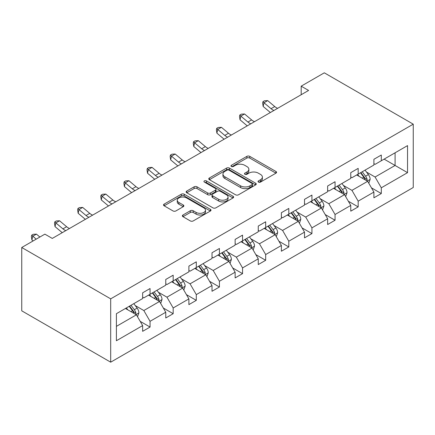 <?xml version="1.0" encoding="UTF-8"?>
<svg xmlns="http://www.w3.org/2000/svg" width="435" height="435" viewBox="0 0 435 435"><rect width="100%" height="100%" fill="white"/><g stroke="black" fill="none" stroke-linecap="round" stroke-linejoin="round"><path stroke-width="0.65" d="M258.455 182.091A1.441 0.832 0 0 0 260.494 182.091L275.953 173.168A2.055 1.185 0 0 0 276.557 172.325A2.055 1.185 0 0 0 275.953 171.488L249.761 156.366A2.055 1.185 0 0 0 246.852 156.366L231.393 165.289A1.441 0.832 0 0 0 230.969 165.876A1.441 0.832 0 0 0 231.393 166.469A1.441 0.832 0 0 0 233.426 166.469L235.427 165.311A6.585 3.801 0 0 1 244.742 165.311L246.922 166.572A6.585 3.801 0 0 1 248.853 169.258A6.585 3.801 0 0 1 246.922 171.95L244.921 173.103A1.441 0.832 0 0 0 244.503 173.69A1.441 0.832 0 0 0 244.921 174.277A1.441 0.832 0 0 0 246.96 174.277L248.961 173.125A6.585 3.801 0 0 1 258.276 173.125L260.456 174.386A6.585 3.801 0 0 1 262.387 177.072A6.585 3.801 0 0 1 260.456 179.758L258.455 180.917A1.441 0.832 0 0 0 258.031 181.504A1.441 0.832 0 0 0 258.455 182.091L258.455 180.917M182.972 215.004A2.055 1.185 0 0 0 182.374 215.842A2.055 1.185 0 0 0 182.972 216.684L190.323 220.926A2.055 1.185 0 0 0 193.232 220.926L210.404 211.013A2.055 1.185 0 0 0 211.002 210.17A2.055 1.185 0 0 0 210.404 209.333L184.212 194.211A2.055 1.185 0 0 0 181.303 194.211L164.131 204.124A2.055 1.185 0 0 0 163.527 204.961A2.055 1.185 0 0 0 164.131 205.804L173.005 210.926A2.055 1.185 0 0 0 175.919 210.926L183.266 206.685A2.055 1.185 0 0 0 183.869 205.847A2.055 1.185 0 0 0 183.266 205.005L178.861 202.465A5.503 3.175 0 0 1 177.252 200.214A5.503 3.175 0 0 1 180.65 197.278A5.503 3.175 0 0 1 186.648 197.968L203.89 207.925A5.503 3.175 0 0 1 205.505 210.17A5.503 3.175 0 0 1 202.106 213.106A5.503 3.175 0 0 1 196.103 212.421L193.232 210.757A2.055 1.185 0 0 0 190.323 210.757L182.972 215.004L182.972 216.684M413.25 124.171L324.309 72.819L301.183 86.168L308.594 90.447L52.287 238.423L44.876 234.144L21.75 247.499L110.691 298.85L413.25 124.171L413.25 187.501L110.691 362.181L110.691 298.85M235.574 194.798A2.055 1.185 0 0 0 238.483 194.798L255.655 184.886A2.055 1.185 0 0 0 256.258 184.043A2.055 1.185 0 0 0 255.655 183.206L229.462 168.084A2.055 1.185 0 0 0 226.553 168.084L209.382 177.997A2.055 1.185 0 0 0 208.778 178.839A2.055 1.185 0 0 0 209.382 179.677L235.574 194.798M204.939 182.401A1.441 0.832 0 0 1 206.402 182.608L206.402 180.895L233.029 196.267A2.055 1.185 0 0 1 233.633 197.109A2.055 1.185 0 0 1 233.029 197.947L215.858 207.859A2.055 1.185 0 0 1 212.949 207.859L186.756 192.738L186.756 191.057A2.055 1.185 0 0 0 186.153 191.9A2.055 1.185 0 0 0 186.756 192.738M186.756 191.057L194.108 186.816A2.055 1.185 0 0 1 197.017 186.816L207.636 192.95A2.055 1.185 0 0 0 210.545 192.95L215.423 190.138A2.055 1.185 0 0 0 216.026 189.296A2.055 1.185 0 0 0 215.423 188.458L204.363 182.069A1.441 0.832 0 0 1 203.944 181.482A1.441 0.832 0 0 1 204.831 180.715A1.441 0.832 0 0 1 206.402 180.895M116.401 313.7L142.636 298.551L142.636 292.815L150.053 288.535L150.053 294.272L165.762 285.197L165.762 279.466L173.179 275.186L173.179 280.918L188.888 271.848L188.888 266.111L196.299 261.832L196.299 267.568L212.014 258.493L212.014 252.762L219.425 248.483L219.425 254.214L235.139 245.144L235.139 239.408L242.551 235.128L242.551 240.865L258.265 231.795L258.265 226.059L265.676 221.779L265.676 227.516L281.391 218.441L281.391 212.71L288.802 208.43L288.802 214.161L304.516 205.092L304.516 199.355L311.928 195.076L311.928 200.812L327.642 191.737L327.642 186.006L335.053 181.727L335.053 187.458L350.768 178.388L350.768 172.651L358.179 168.372L358.179 174.109L373.893 165.034L373.893 159.302L381.305 155.023L381.305 160.754L407.541 145.611L407.541 172.651L381.305 187.8L381.305 193.537L373.893 197.816L373.893 192.08L358.179 201.155L358.179 206.886L350.768 211.165L350.768 205.434L335.053 214.504L335.053 220.24L327.642 224.52L327.642 218.783L311.928 227.858L311.928 233.59L304.516 237.869L304.516 232.138L288.802 241.207L288.802 246.944L281.391 251.223L281.391 245.487L265.676 254.557L265.676 260.293L258.265 264.572L258.265 258.836L242.551 267.911L242.551 273.642L235.139 277.921L235.139 272.19L219.425 281.26L219.425 286.997L212.014 291.276L212.014 285.539L196.299 294.615L196.299 300.346L188.888 304.625L188.888 298.894L173.179 307.964L173.179 313.7L165.762 317.98L165.762 312.243L150.053 321.313L150.053 327.049L142.636 331.329L142.636 325.592L116.401 340.741L116.401 313.7M148.569 295.126L159.536 301.46L143.827 310.53L135.247 305.577M143.827 310.53L150.053 321.313M159.536 301.46L165.762 312.243M142.636 297.181L143.827 297.866L150.053 294.272M171.694 281.777L182.662 288.106L166.953 297.181L158.373 292.228M166.953 297.181L173.179 307.964M182.662 288.106L188.888 298.894M165.762 283.827L166.953 284.512L173.179 280.918M194.82 268.422L205.788 274.757L190.073 283.827L181.498 278.873M190.073 283.827L196.299 294.615M205.788 274.757L212.014 285.539M188.888 270.478L190.073 271.163L196.299 267.568M217.946 255.073L228.913 261.408L213.199 270.478L204.619 265.524M213.199 270.478L219.425 281.26M228.913 261.408L235.139 272.19M212.014 257.128L213.199 257.808L219.425 254.214M241.072 241.719L252.039 248.053L236.325 257.128L227.744 252.175M236.325 257.128L242.551 267.911M252.039 248.053L258.265 258.836M235.139 243.774L236.325 244.459L242.551 240.865M264.197 228.37L275.165 234.704L259.45 243.774L250.87 238.82M259.45 243.774L265.676 254.557M275.165 234.704L281.391 245.487M258.265 230.425L259.45 231.11L265.676 227.516M287.323 215.02L298.29 221.35L282.576 230.425L273.996 225.471M282.576 230.425L288.802 241.207M298.29 221.35L304.516 232.138M281.391 217.07L282.576 217.756L288.802 214.161M310.443 201.666L321.416 208.001L305.702 217.07L297.121 212.117M305.702 217.07L311.928 227.858M321.416 208.001L327.642 218.783M304.516 203.721L305.702 204.406L311.928 200.812M333.569 188.317L344.542 194.646L328.827 203.721L320.247 198.768M328.827 203.721L335.053 214.504M344.542 194.646L350.768 205.434M327.642 190.367L328.827 191.052L335.053 187.458M356.695 174.962L367.667 181.297L351.953 190.367L343.373 185.413M351.953 190.367L358.179 201.155M367.667 181.297L373.893 192.08M350.768 177.018L351.953 177.703L358.179 174.109M384.121 159.128L395.089 165.463L375.079 177.018L366.498 172.064M375.079 177.018L381.305 187.8M407.541 172.651L395.089 165.463L395.089 152.799L407.541 145.611M21.75 247.499L21.75 310.829L110.691 362.181M301.183 86.168L301.183 94.727M373.893 163.669L375.079 164.354L381.305 160.754M116.401 326.364L136.411 314.81L125.443 308.475M136.411 314.81L142.636 325.592M371.446 187.844L381.305 193.537M348.321 201.198L358.179 206.886M325.195 214.547L335.053 220.24M302.069 227.896L311.928 233.59M278.944 241.251L288.802 246.944M255.818 254.6L265.676 260.293M232.692 267.955L242.551 273.642M209.567 281.304L219.425 286.997M186.446 294.653L196.299 300.346M163.321 308.007L173.179 313.7M140.195 321.356L150.053 327.049M259.032 182.298L260.456 181.471A6.585 3.801 0 0 0 262.387 178.785L262.387 177.072M248.853 169.258L248.853 170.971A6.585 3.801 0 0 1 246.922 173.657L245.498 174.484M275.926 173.184L249.761 158.079A2.055 1.185 0 0 0 246.852 158.079L231.969 166.67M255.628 184.902L229.462 169.797A2.055 1.185 0 0 0 226.553 169.797L209.409 179.693M252.017 184.636A1.441 0.832 0 0 0 252.441 184.043A1.441 0.832 0 0 0 252.017 183.456L229.027 170.183A1.441 0.832 0 0 0 226.988 170.183L224.879 171.401A6.585 3.801 0 0 0 222.954 174.092A6.585 3.801 0 0 0 224.879 176.779L240.593 185.854A6.585 3.801 0 0 0 249.907 185.854L252.017 184.636L252.017 186.343A1.441 0.832 0 0 0 252.441 185.756L252.441 184.043M222.954 174.092L222.954 175.8A6.585 3.801 0 0 0 224.879 178.491L224.879 176.779M252.017 186.343L249.907 187.561A6.585 3.801 0 0 1 240.593 187.561L224.879 178.491M186.784 192.754L194.108 188.529L194.108 186.816M216.026 189.296L216.026 191.008A2.055 1.185 0 0 1 215.423 191.846L210.545 194.662A2.055 1.185 0 0 1 207.636 194.662L197.017 188.529A2.055 1.185 0 0 0 194.108 188.529M206.402 182.608L233.002 197.963M218.658 199.312A5.503 3.175 0 0 0 224.656 200.002A5.503 3.175 0 0 0 228.054 197.066A5.503 3.175 0 0 0 226.445 194.82L220.371 191.313A2.055 1.185 0 0 0 217.456 191.313L212.584 194.124A2.055 1.185 0 0 0 211.981 194.967A2.055 1.185 0 0 0 212.584 195.804L218.658 199.312L218.658 201.024A5.503 3.175 0 0 0 224.656 201.715A5.503 3.175 0 0 0 228.054 198.779L228.054 197.066M211.981 194.967L211.981 196.68A2.055 1.185 0 0 0 212.584 197.517L212.584 195.804M218.658 201.024L212.584 197.517M205.505 210.17L205.505 211.883A5.503 3.175 0 0 1 202.106 214.819A5.503 3.175 0 0 1 196.103 214.129L193.232 212.47A2.055 1.185 0 0 0 190.323 212.47L182.999 216.701M177.252 200.214L177.252 201.927A5.503 3.175 0 0 0 178.861 204.178L178.861 202.465M183.238 206.701L178.861 204.178M210.377 211.029L184.212 195.924A2.055 1.185 0 0 0 181.303 195.924L164.158 205.82M368.793 183.249L370.158 179.312A5.557 3.208 -120 0 0 368.385 174.582L365.057 170.139M359.087 176.344L357.641 174.419M366.846 180.824L367.156 179.546A5.557 3.208 -120 0 0 365.569 176.208L362.241 171.765M360.849 172.57L364.508 177.458A2.827 1.637 60 0 1 365.025 178.317L367.156 179.546M360.457 172.793L363.79 177.235A5.557 3.208 60 0 1 365.172 179.856M273.936 110.457A10.483 6.052 60 0 1 271.043 108.696L263.98 102.758L263.153 106.455L270.217 112.393A15.725 9.075 -120 0 0 270.369 112.518M277.644 108.315A10.483 6.052 60 0 1 274.746 106.553L267.683 100.615L263.98 102.758L262.963 101.643L264.447 100.79L267.683 100.615M263.153 106.455L262.631 103.122L262.963 101.643M345.667 196.598L347.032 192.661A5.557 3.208 -120 0 0 345.26 187.931L341.932 183.488M335.961 189.693L334.52 187.768M343.721 194.173L344.031 192.901A5.557 3.208 -120 0 0 342.443 189.557L339.115 185.114M337.723 185.919L341.383 190.807A2.827 1.637 60 0 1 341.899 191.666L344.031 192.901M337.337 186.142L340.665 190.584A5.557 3.208 60 0 1 342.046 193.211M322.542 209.953L323.906 206.016A5.557 3.208 -120 0 0 322.134 201.285L318.806 196.843M312.836 203.047L311.395 201.122M320.595 207.528L320.905 206.25A5.557 3.208 -120 0 0 319.317 202.911L315.989 198.469M314.597 199.268L318.257 204.162A2.827 1.637 60 0 1 318.773 205.021L320.905 206.25M314.211 199.496L317.539 203.939A5.557 3.208 60 0 1 318.92 206.56M250.81 123.806A10.483 6.052 60 0 1 247.917 122.045L240.854 116.107L240.028 119.804L247.096 125.742A15.725 9.075 -120 0 0 247.243 125.867M254.518 121.669A10.483 6.052 60 0 1 251.626 119.908L244.557 113.97L240.854 116.107L239.837 114.998L241.322 114.139L244.557 113.97M240.028 119.804L239.511 116.477L239.837 114.998M227.684 137.161A10.483 6.052 60 0 1 224.792 135.399L217.728 129.461L216.902 133.153L223.971 139.097A15.725 9.075 -120 0 0 224.117 139.222M231.393 135.019A10.483 6.052 60 0 1 228.5 133.257L221.431 127.319L217.728 129.461L216.712 128.347L218.196 127.493L221.431 127.319M216.902 133.153L216.385 129.826L216.712 128.347M299.416 223.302L300.781 219.365A5.557 3.208 -120 0 0 299.008 214.634L295.68 210.192M289.71 216.396L288.269 214.471M297.469 220.877L297.779 219.604A5.557 3.208 -120 0 0 296.191 216.26L292.864 211.818M291.472 212.623L295.131 217.511A2.827 1.637 60 0 1 295.648 218.37L297.779 219.604M291.086 212.845L294.413 217.288A5.557 3.208 60 0 1 295.795 219.909M204.559 150.51A10.483 6.052 60 0 1 201.666 148.748L194.603 142.81L193.776 146.508L200.845 152.446A15.725 9.075 -120 0 0 200.992 152.571M208.267 148.373A10.483 6.052 60 0 1 205.374 146.611L198.306 140.668L194.603 142.81L193.586 141.696L195.07 140.842L198.306 140.668M193.776 146.508L193.26 143.175L193.586 141.696M276.29 236.656L277.655 232.714A5.557 3.208 -120 0 0 275.882 227.983L272.555 223.541M266.584 229.751L265.143 227.82M274.344 234.231L274.654 232.953A5.557 3.208 -120 0 0 273.066 229.615L269.738 225.167M268.346 225.972L272.011 230.86A2.827 1.637 60 0 1 272.522 231.725L274.654 232.953M267.96 226.195L271.288 230.637A5.557 3.208 60 0 1 272.669 233.263M181.433 163.864A10.483 6.052 60 0 1 178.54 162.097L171.477 156.16L170.65 159.857L177.719 165.795A15.725 9.075 -120 0 0 177.866 165.92M185.141 161.722A10.483 6.052 60 0 1 182.249 159.96L175.18 154.023L171.477 156.16L170.46 155.05L171.945 154.191L175.18 154.023M170.65 159.857L170.134 156.529L170.46 155.05M253.165 250.005L254.529 246.069A5.557 3.208 -120 0 0 252.757 241.338L249.429 236.896M243.459 243.1L242.018 241.175M251.218 247.58L251.528 246.302A5.557 3.208 -120 0 0 249.94 242.964L246.612 238.521M245.22 239.326L248.885 244.214A2.827 1.637 60 0 1 249.396 245.074L251.528 246.302M244.834 239.549L248.162 243.992A5.557 3.208 60 0 1 249.543 246.612M158.307 177.214A10.483 6.052 60 0 1 155.415 175.452L148.351 169.514L147.525 173.212L154.594 179.149A15.725 9.075 -120 0 0 154.74 179.274M162.016 175.077A10.483 6.052 60 0 1 159.123 173.309L152.054 167.372L148.351 169.514L147.334 168.399L148.819 167.546L152.054 167.372M147.525 173.212L147.008 169.878L147.334 168.399M230.039 263.354L231.404 259.418A5.557 3.208 -120 0 0 229.631 254.687L226.303 250.245M220.333 256.454L218.892 254.524M228.092 260.929L228.408 259.657A5.557 3.208 -120 0 0 226.814 256.313L223.487 251.87M222.095 252.675L225.76 257.563A2.827 1.637 60 0 1 226.271 258.423L228.408 259.657M221.709 252.898L225.036 257.341A5.557 3.208 60 0 1 226.423 259.967M135.182 190.563A10.483 6.052 60 0 1 132.289 188.801L125.226 182.863L124.405 186.561L131.468 192.498A15.725 9.075 -120 0 0 131.615 192.623M138.89 188.426A10.483 6.052 60 0 1 135.997 186.664L128.934 180.726L125.226 182.863L124.209 181.754L125.693 180.895L128.934 180.726M124.405 186.561L123.883 183.233L124.209 181.754M206.913 276.709L208.278 272.772A5.557 3.208 -120 0 0 206.505 268.042L203.178 263.599M197.207 269.803L195.766 267.878M204.967 274.284L205.282 273.006A5.557 3.208 -120 0 0 203.689 269.667L200.361 265.225M198.969 266.024L202.634 270.918A2.827 1.637 60 0 1 203.145 271.777L205.282 273.006M198.583 266.253L201.911 270.695A5.557 3.208 60 0 1 203.297 273.316M112.061 203.917A10.483 6.052 60 0 1 109.163 202.155L102.1 196.218L101.279 199.91L108.342 205.853A15.725 9.075 -120 0 0 108.494 205.978M115.764 201.775A10.483 6.052 60 0 1 112.872 200.013L105.808 194.075L102.1 196.218L101.089 195.103L102.568 194.249L105.808 194.075M101.279 199.91L100.757 196.582L101.089 195.103M183.793 290.058L185.152 286.121A5.557 3.208 -120 0 0 183.38 281.391L180.052 276.948M174.082 283.152L172.641 281.228M181.841 287.633L182.156 286.36A5.557 3.208 -120 0 0 180.563 283.016L177.235 278.574M175.843 279.379L179.508 284.267A2.827 1.637 60 0 1 180.019 285.126L182.156 286.36M175.457 279.602L178.785 284.044A5.557 3.208 60 0 1 180.172 286.67M88.936 217.266A10.483 6.052 60 0 1 86.038 215.504L78.974 209.567L78.153 213.264L85.216 219.202A15.725 9.075 -120 0 0 85.369 219.327M92.639 215.129A10.483 6.052 60 0 1 89.746 213.367L82.683 207.43L78.974 209.567L77.963 208.452L79.442 207.598L82.683 207.43M78.153 213.264L77.631 209.931L77.963 208.452M160.667 303.412L162.027 299.476A5.557 3.208 -120 0 0 160.254 294.745L156.926 290.297M150.956 296.507L149.515 294.577M158.721 300.987L159.031 299.71A5.557 3.208 -120 0 0 157.437 296.371L154.11 291.928M152.718 292.728L156.382 297.622A2.827 1.637 60 0 1 156.894 298.481L159.031 299.71M152.332 292.951L155.659 297.393A5.557 3.208 60 0 1 157.046 300.019M65.81 230.621A10.483 6.052 60 0 1 62.912 228.853L55.849 222.916L55.027 226.613L62.091 232.551A15.725 9.075 -120 0 0 62.243 232.676M69.513 228.478A10.483 6.052 60 0 1 66.62 226.717L59.557 220.779L55.849 222.916L54.837 221.806L56.316 220.953L59.557 220.779M55.027 226.613L54.505 223.285L54.837 221.806M137.542 316.762L138.901 312.825A5.557 3.208 -120 0 0 137.128 308.094L133.801 303.652M127.836 309.856L126.389 307.931M135.595 314.336L135.905 313.064A5.557 3.208 -120 0 0 134.312 309.72L130.984 305.278M129.592 306.082L133.257 310.971A2.827 1.637 60 0 1 133.768 311.83L135.905 313.064M129.206 306.305L132.534 310.748A5.557 3.208 60 0 1 133.92 313.369M39.879 237.031L36.431 234.128L32.723 236.27L31.902 239.968L33.076 240.957M36.176 239.168L31.711 235.156L33.191 234.302L36.431 234.128M31.902 239.968L31.38 236.635L31.711 235.156M260.456 181.471L260.456 179.758M244.921 174.277L244.921 173.103M246.922 173.657L246.922 171.95M231.393 166.469L231.393 165.289M246.852 158.079L246.852 156.366M249.761 158.079L249.761 156.366M275.953 173.168L275.953 171.488M209.382 179.677L209.382 177.997M226.553 169.797L226.553 168.084M229.462 169.797L229.462 168.084M255.655 184.886L255.655 183.206M240.593 187.561L240.593 185.854M249.907 187.561L249.907 185.854M197.017 188.529L197.017 186.816M207.636 194.662L207.636 192.95M210.545 194.662L210.545 192.95M215.423 191.846L215.423 190.138M233.029 197.947L233.029 196.267M190.323 212.47L190.323 210.757M193.232 212.47L193.232 210.757M196.103 214.129L196.103 212.421M183.266 206.685L183.266 205.005M164.131 205.804L164.131 204.124M181.303 195.924L181.303 194.211M184.212 195.924L184.212 194.211M210.404 211.013L210.404 209.333M367.265 181.069L370.12 179.421M365.569 176.208L368.385 174.582M362.208 178.149L363.79 177.235M271.043 108.696L274.746 106.553M344.139 194.418L346.994 192.77M342.443 189.557L345.26 187.931M339.082 191.498L340.665 190.584M321.014 207.767L323.868 206.119M319.317 202.911L322.134 201.285M315.957 204.847L317.539 203.939M247.917 122.045L251.626 119.908M224.792 135.399L228.5 133.257M297.888 221.121L300.743 219.474M296.191 216.26L299.008 214.634M292.831 218.201L294.413 217.288M201.666 148.748L205.374 146.611M274.762 234.47L277.617 232.823M273.066 229.615L275.882 227.983M269.705 231.55L271.288 230.637M178.54 162.097L182.249 159.96M251.642 247.825L254.491 246.177M249.94 242.964L252.757 241.338M246.58 244.905L248.162 243.992M155.415 175.452L159.123 173.309M228.516 261.174L231.366 259.526M226.814 256.313L229.631 254.687M223.454 258.254L225.036 257.341M132.289 188.801L135.997 186.664M205.391 274.523L208.24 272.875M203.689 269.667L206.505 268.042M200.328 271.603L201.911 270.695M109.163 202.155L112.872 200.013M182.265 287.878L185.12 286.23M180.563 283.016L183.38 281.391M177.208 284.958L178.785 284.044M86.038 215.504L89.746 213.367M159.139 301.227L161.994 299.579M157.437 296.371L160.254 294.745M154.082 298.307L155.659 297.393M62.912 228.853L66.62 226.717M136.014 314.581L138.868 312.934M134.312 309.72L137.128 308.094M130.957 311.661L132.534 310.748"/></g></svg>
